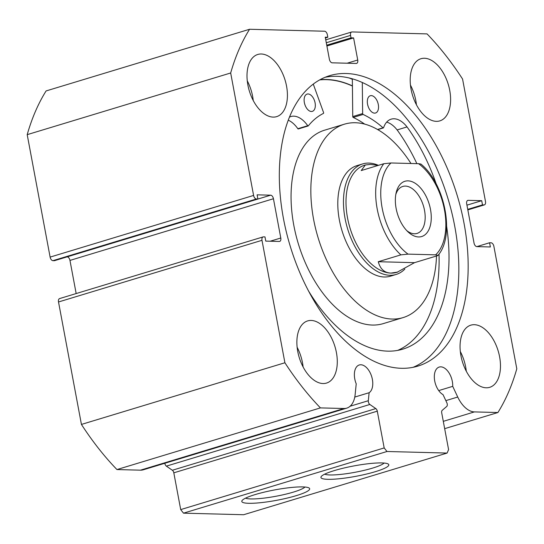 <?xml version="1.0" encoding="UTF-8"?>
<svg xmlns="http://www.w3.org/2000/svg" width="544" height="544" viewBox="0 0 544 544"><rect width="100%" height="100%" fill="white"/><g stroke="black" fill="none" stroke-linecap="round" stroke-linejoin="round"><path stroke-width="0.82" d="M346.732 408.143L143.256 469.805A25.888 14.885 73.1 0 1 140.454 470.172L343.93 408.51A25.888 14.885 73.1 0 0 346.732 408.143A25.888 14.885 73.1 0 0 355.171 394.352L356.218 383.833A14.797 8.507 -106.9 0 1 354.77 378.903A14.797 8.507 -106.9 0 1 359.278 364.976A14.797 8.507 -106.9 0 1 372.375 379.365A14.797 8.507 -106.9 0 1 369.111 392.72L368.315 400.717A2.89 1.659 73.1 0 0 368.376 401.9A2.89 1.659 73.1 0 0 369.845 404.471L166.369 466.133A2.89 1.659 -106.9 0 1 164.9 463.563A2.89 1.659 -106.9 0 1 164.852 463.257M489.58 242.76L476.857 246.616L490.362 246.962L489.58 242.76L491.082 242.794A3.611 2.074 73.1 0 1 493.884 246.357L516.8 368.812A245.432 141.127 73.1 0 1 497.903 412.529L474.402 411.91A25.888 14.885 -106.9 0 1 457.728 397.032L452.717 386.349A14.797 8.507 73.1 0 0 452.329 381.453A14.797 8.507 73.1 0 0 439.232 367.057A14.797 8.507 73.1 0 0 434.717 380.99A14.797 8.507 73.1 0 0 443.04 394.645L446.848 402.771A2.89 1.659 73.1 0 1 446.712 406.47L442.224 410.326A2.89 1.659 -106.9 0 0 441.708 412.842L448.589 449.616L447.1 453.064L386.981 451.5L183.505 513.162L180.703 509.599L173.815 472.824A2.89 1.659 73.1 0 0 172.353 470.254L375.829 408.592A2.89 1.659 -106.9 0 1 377.291 411.162L173.815 472.824M327.835 479.318A34.53 5.29 -10.6 0 1 321.191 476.592A34.53 5.29 -10.6 0 1 346.093 467.527A34.53 5.29 -10.6 0 1 381.902 462.93A34.53 5.29 -10.6 0 1 388.246 464.039A34.53 5.29 -10.6 0 1 368.621 473.532A34.53 5.29 -10.6 0 1 327.835 479.318M324.7 474.164A30.92 4.74 169.4 0 0 330.004 474.953A30.92 4.74 169.4 0 0 361.209 471.029A30.92 4.74 169.4 0 0 384.098 463.046M248.703 503.295A34.53 5.29 -10.6 0 1 242.06 500.568A34.53 5.29 -10.6 0 1 266.968 491.504A34.53 5.29 -10.6 0 1 302.77 486.914A34.53 5.29 -10.6 0 1 309.114 488.022A34.53 5.29 -10.6 0 1 289.49 497.515A34.53 5.29 -10.6 0 1 248.703 503.295M245.568 498.148A30.92 4.74 169.4 0 0 250.872 498.936A30.92 4.74 169.4 0 0 282.084 495.013A30.92 4.74 169.4 0 0 304.966 487.03M320.137 79.669A151.776 87.271 -106.9 0 1 352.417 85.877M349.078 77.928A158.814 91.317 -106.9 0 1 352.349 79.336L352.75 116.566A0.721 0.415 -106.9 0 0 353.206 117.436A118.028 67.864 73.1 0 1 364.664 124.1M325.128 77.289A151.776 87.271 -106.9 0 1 454.702 226.08A151.776 87.271 -106.9 0 1 413.025 367.336M283.451 218.545A151.776 87.271 -106.9 0 1 329.718 75.65A151.776 87.271 -106.9 0 1 464.025 223.251A151.776 87.271 -106.9 0 1 417.758 366.146A151.776 87.271 -106.9 0 1 283.451 218.545M411.074 89.298A32.484 18.68 -106.9 0 1 420.974 58.718A32.484 18.68 -106.9 0 1 449.725 90.311A32.484 18.68 -106.9 0 1 439.817 120.89A32.484 18.68 -106.9 0 1 411.074 89.298M410.462 85.102A32.484 18.68 -106.9 0 1 415.813 100.586A32.484 18.68 -106.9 0 1 416.425 104.788M247.887 85.048A32.484 18.68 -106.9 0 1 257.795 54.461A32.484 18.68 -106.9 0 1 286.538 86.054A32.484 18.68 -106.9 0 1 276.638 116.64A32.484 18.68 -106.9 0 1 247.887 85.048M247.275 80.845A32.484 18.68 -106.9 0 1 252.627 96.329A32.484 18.68 -106.9 0 1 253.239 100.531M460.938 355.742A32.484 18.68 -106.9 0 1 470.839 325.156A32.484 18.68 -106.9 0 1 499.589 356.748A32.484 18.68 -106.9 0 1 489.682 387.335A32.484 18.68 -106.9 0 1 460.938 355.742M460.326 351.546A32.484 18.68 -106.9 0 1 465.671 367.03A32.484 18.68 -106.9 0 1 466.29 371.226M297.752 351.485A32.484 18.68 -106.9 0 1 307.659 320.906A32.484 18.68 -106.9 0 1 336.403 352.498A32.484 18.68 -106.9 0 1 326.502 383.078A32.484 18.68 -106.9 0 1 297.752 351.485M297.14 347.29A32.484 18.68 -106.9 0 1 302.491 362.773A32.484 18.68 -106.9 0 1 303.103 366.969M166.369 466.133L172.353 470.254M140.454 470.172L116.953 469.56A245.432 141.127 -106.9 0 1 81.43 424.429L58.514 301.974A3.611 2.074 -106.9 0 1 59.616 298.574L263.092 236.912A3.611 2.074 73.1 0 0 261.99 240.312L58.514 301.974M69.965 260.413A3.611 2.074 73.1 0 0 67.164 256.85L270.64 195.187A3.611 2.074 -106.9 0 1 273.442 198.744L69.965 260.413L76.167 293.563M52.918 260.664L54.42 260.705L257.897 199.036L256.394 199.002L52.918 260.664A3.611 2.074 -106.9 0 1 50.116 257.101L27.2 134.654A245.432 141.127 -106.9 0 1 46.097 90.936L249.574 29.267L324.564 31.226A3.611 2.074 73.1 0 1 327.372 34.789L327.828 37.244L325.251 37.176L329.385 59.262A3.611 2.074 -106.9 0 0 332.187 62.825L356.238 63.451A3.611 2.074 -106.9 0 0 356.626 63.396A3.611 2.074 -106.9 0 0 357.728 60.003L353.593 37.917L351.016 37.849L350.56 35.394L326.298 42.745M447.1 453.064L243.624 514.733L183.505 513.162M369.845 404.471L375.829 408.592M180.703 509.599L384.18 447.936L377.291 411.162M384.18 447.936L386.981 451.5M476.836 246.609A3.611 2.074 -106.9 0 1 474.035 243.052L466.684 203.782A3.611 2.074 -106.9 0 1 467.786 200.389A3.611 2.074 -106.9 0 1 468.18 200.335L467.432 200.559M467.82 209.834L483.997 204.932L482.494 204.898L481.705 200.688L468.18 200.335M483.997 204.932A3.611 2.074 73.1 0 0 484.384 204.884A3.611 2.074 73.1 0 0 485.486 201.484L462.57 79.036A245.432 141.127 73.1 0 0 427.047 33.898L352.05 31.94A3.611 2.074 73.1 0 0 351.662 31.994A3.611 2.074 73.1 0 0 350.56 35.394M249.574 29.267A245.432 141.127 73.1 0 0 230.676 72.984L253.592 195.439A3.611 2.074 73.1 0 0 256.394 199.002M270.64 195.187L257.115 194.834L257.897 199.036M270.191 241.223L280.792 238.014L273.442 198.744M280.792 238.014A3.611 2.074 -106.9 0 1 279.691 241.407A3.611 2.074 -106.9 0 1 279.296 241.461L265.771 241.108L264.982 236.898L263.48 236.864A3.611 2.074 73.1 0 0 263.092 236.912M343.93 408.51L320.43 407.898A245.432 141.127 73.1 0 1 284.906 362.76L261.99 240.312M284.906 362.76L81.43 424.429M116.953 469.56L320.43 407.898M497.903 412.529L444.672 428.658M27.2 134.654L230.676 72.984M482.494 204.898L467.731 209.365M481.705 200.688L466.942 205.163M327.828 37.244L325.4 37.978M353.593 37.917L326.903 46.002M351.016 37.849L326.754 45.2M438.722 390.592L452.717 386.349M354.77 397.066L369.111 392.72M378.42 165.356A57.752 33.204 73.1 0 0 368.893 163.091A57.752 33.204 73.1 0 0 362.644 163.921L356.986 165.628A57.752 33.204 73.1 0 0 349.207 248.118A57.752 33.204 73.1 0 0 390.49 276.168L396.141 274.455A57.752 33.204 73.1 0 0 404.852 269.069M410.965 163.492A101.062 58.113 73.1 0 0 344.427 124.182L324.646 130.172A101.062 58.113 73.1 0 0 311.032 274.536A101.062 58.113 73.1 0 0 383.268 323.612L403.05 317.614A101.062 58.113 73.1 0 0 436.512 256M344.427 124.182A101.062 58.113 73.1 0 0 330.813 268.539A101.062 58.113 73.1 0 0 403.05 317.614M352.424 86.047A151.592 87.169 73.1 0 0 319.75 79.886M418.554 236.953A28.873 16.606 -106.9 0 1 408.095 231.948A28.873 16.606 -106.9 0 1 396.182 192.637A28.873 16.606 -106.9 0 1 408.054 180.86A28.873 16.606 -106.9 0 1 430.481 209.358A28.873 16.606 -106.9 0 1 418.554 236.953M406.749 230.615A24.541 14.11 73.1 0 0 414.372 233.777A24.541 14.11 73.1 0 0 417.03 233.424A24.541 14.11 73.1 0 0 424.028 208.073A24.541 14.11 73.1 0 0 405.45 186.096A24.541 14.11 73.1 0 0 402.791 186.449A24.541 14.11 73.1 0 0 395.801 194.487M383.826 163.717L390.986 162.976A52.333 30.09 73.1 0 0 382.167 208.094A52.333 30.09 73.1 0 0 408.041 254.123L400.88 254.864A55.944 32.171 -106.9 0 1 383.826 163.717L361.216 170.564L365.35 164.982L364.575 165.22A55.944 32.171 73.1 0 0 348.629 223.006A55.944 32.171 73.1 0 0 390.973 273.095A55.944 32.171 73.1 0 0 397.032 272.299L414.521 262.664L437.131 255.809L437.988 255.401L435.622 254.844A52.333 30.09 73.1 0 0 444.434 209.719A52.333 30.09 73.1 0 0 418.567 163.69L420.906 164.043C444.972 183.43 455.267 235.81 437.988 255.401M362.644 163.921A57.752 33.204 73.1 0 0 346.174 223.57A57.752 33.204 73.1 0 0 389.885 275.278A57.752 33.204 73.1 0 0 396.141 274.455M400.88 254.864L378.27 261.718C380.222 269.049 384.458 272.836 390.973 273.095L397.807 272.061M365.35 164.982L370.634 164.417L378.277 165.396M408.041 254.123L435.622 254.844M378.27 261.718L414.521 262.664M390.986 162.976L418.567 163.69M313.276 84.116L323.564 112.547A0.721 0.415 -106.9 0 1 323.435 113.404A118.028 67.864 73.1 0 0 308.312 125.868A0.721 0.415 -106.9 0 1 307.734 125.712A26.962 15.504 73.1 0 0 290.863 116.545A26.962 15.504 73.1 0 0 289.51 117.082M304.538 103.455A9.024 5.188 -106.9 0 1 305.007 104.999M304.354 102.585A9.024 5.188 -106.9 0 1 307.102 94.092A9.024 5.188 -106.9 0 1 315.085 102.864A9.024 5.188 -106.9 0 1 312.338 111.364A9.024 5.188 -106.9 0 1 304.354 102.585M367.751 105.101A9.024 5.188 -106.9 0 1 368.22 106.644M367.56 104.237A9.024 5.188 -106.9 0 1 370.314 95.737A9.024 5.188 -106.9 0 1 378.298 104.516A9.024 5.188 -106.9 0 1 375.55 113.009A9.024 5.188 -106.9 0 1 367.56 104.237M397.718 350.384A139.325 80.118 73.1 0 0 439.008 254.048M308.169 290.36A139.325 80.118 73.1 0 0 402.744 349.166A139.325 80.118 73.1 0 0 446.638 226.392M436.261 184.096A139.325 80.118 73.1 0 0 407.014 126.915A26.962 15.504 73.1 0 0 391.156 119.163A26.962 15.504 73.1 0 0 383.581 127.69A0.721 0.415 -106.9 0 1 383.051 127.813A118.028 67.864 73.1 0 0 363.1 114.444A0.721 0.415 -106.9 0 1 362.644 113.567L362.304 82.45M416.888 163.649A139.325 80.118 73.1 0 0 397.134 129.928M407.014 126.915L397.113 129.934A26.962 15.504 73.1 0 0 386.662 122.135M298.425 128.867A0.721 0.415 -106.9 0 1 297.84 128.71A26.962 15.504 73.1 0 0 288.293 120.197M350.091 406.246L368.315 400.717M443.299 421.342L474.402 411.91M50.116 257.101L253.592 195.439M347.126 63.213L357.728 60.003M445.842 400.629L457.728 397.032M362.644 113.567L352.75 116.566M363.1 114.444L353.206 117.436M383.051 127.813L377.55 129.479M307.734 125.712L297.84 128.71M325.754 39.848L351.662 31.994M484.384 204.884L467.833 209.902M383.377 127.922L377.781 129.615M308.183 125.956L298.296 128.955"/></g></svg>
